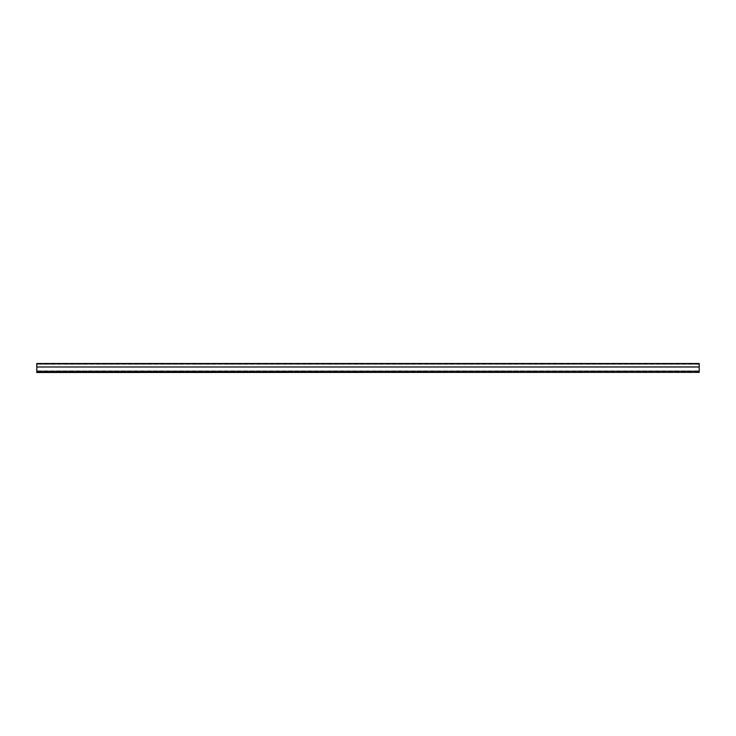 <?xml version="1.0" encoding="UTF-8"?>
<svg xmlns="http://www.w3.org/2000/svg" width="736" height="736" viewBox="0 0 736 736"><rect width="100%" height="100%" fill="white"/><g stroke="black" fill="none" stroke-linecap="round" stroke-linejoin="round"><path stroke-width="0.55" stroke-dasharray="3.68 2.76" d="M36.8 364.118L699.2 364.118L36.8 364.026L36.8 367.016L36.8 364.118L699.2 364.118L36.8 364.118M699.2 372.315L36.8 372.315L699.2 372.49L699.2 371.248L36.8 371.248L36.8 371.882L699.2 371.882L699.2 364.026L699.2 367.016L36.8 367.016L36.8 371.717L36.8 367.016L699.2 367.016L699.2 372.49L699.2 363.51L36.8 363.51L699.2 363.639M36.8 372.149L36.8 371.33L36.8 372.149L699.2 372.149L36.8 372.149M699.2 366.942L36.8 366.942L36.8 363.639M36.8 366.942L699.2 366.988M36.8 372.315L36.8 366.988M36.8 371.248L36.8 371.882L699.2 371.717L699.2 370.935L36.8 371.248M699.2 370.935L36.8 370.935L699.2 370.935M36.8 371.882L699.2 371.882L36.8 371.882M699.2 372.49L36.8 372.49L699.2 372.49M36.8 371.294L699.2 371.294L36.8 371.33M699.2 364.026L36.8 364.026M699.2 367.062L36.8 367.062L699.2 367.062M699.2 364.246L36.8 364.246L699.2 364.246M699.2 371.717L36.8 371.717L699.2 371.717M36.8 370.88L699.2 370.88L36.8 370.88"/><path stroke-width="1.1" d="M36.8 372.49L699.2 372.315L36.8 372.49M699.2 363.639L36.8 363.51L699.2 363.51L699.2 366.988L36.8 366.988L36.8 372.315M36.8 366.988L699.2 366.942M36.8 363.639L36.8 366.942M699.2 366.988L699.2 372.315"/></g></svg>
